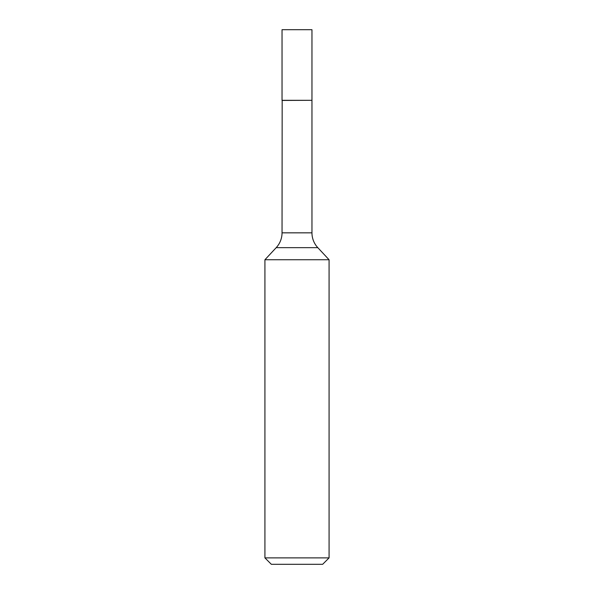 <?xml version="1.0" encoding="UTF-8"?>
<svg xmlns="http://www.w3.org/2000/svg" width="594" height="594" viewBox="0 0 594 594"><rect width="100%" height="100%" fill="white"/><g stroke="black" fill="none" stroke-linecap="round" stroke-linejoin="round"><path stroke-width="0.89" d="M311.961 29.7L282.039 29.7L282.039 100.312L311.961 100.312L311.961 29.7M282.172 100.312L282.039 232.841A21.726 21.726 0 0 1 276.203 247.653L264.924 259.749L264.924 557.885L329.076 557.885L322.661 564.3L271.339 564.3L264.924 557.885M311.828 100.312L282.039 100.445M311.961 100.445L311.961 232.841A21.726 21.726 0 0 0 317.797 247.653L329.076 259.749L264.924 259.749M329.076 259.749L329.076 557.885M317.797 247.653L276.203 247.653M311.961 232.841L282.039 232.841"/></g></svg>
